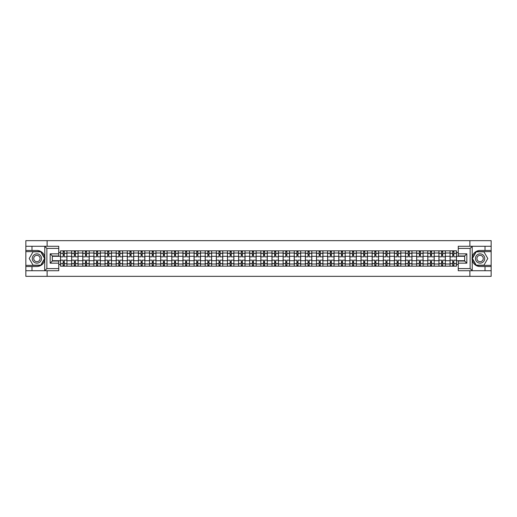 <?xml version="1.0" encoding="UTF-8"?>
<svg xmlns="http://www.w3.org/2000/svg" width="517" height="517" viewBox="0 0 517 517"><rect width="100%" height="100%" fill="white"/><g stroke="black" fill="none" stroke-linecap="round" stroke-linejoin="round"><path stroke-width="0.78" d="M58.738 248.406L46.86 248.406L44.656 246.266L58.738 246.266L58.738 255.967L52.32 255.967L52.32 261.033L58.738 261.033L58.738 270.734L44.656 270.734L44.785 256.949C43.674 252.942 41.05 250.784 36.907 250.474A8.026 8.026 0 0 1 44.785 260.051C43.674 264.058 41.05 266.216 36.907 266.526L25.85 266.526L25.85 276.337L491.15 276.337L491.15 251.617L476.118 251.617L472.144 258.5L476.118 265.383L491.15 265.383M480.093 250.474C475.95 250.784 473.326 252.942 472.215 256.949L472.215 260.051C473.326 264.058 475.95 266.216 480.093 266.526A8.026 8.026 0 0 1 472.066 258.5A8.026 8.026 0 0 1 480.093 250.474L491.15 250.474L491.15 240.663L25.85 240.663L25.85 265.383L40.882 265.383L44.856 258.5L40.882 251.617L25.85 251.617M71.65 266.171L71.65 253.007L66.945 253.007L66.945 266.171M66.945 253.007L66.945 250.829M71.65 253.007L71.65 250.829M78.073 250.829L78.073 266.171M82.785 266.171L82.785 250.829M89.202 250.829L89.202 266.171M93.913 266.171L93.913 250.829M100.33 250.829L100.33 266.171M105.041 266.171L105.041 250.829M111.459 250.829L111.459 266.171M116.17 266.171L116.17 250.829M122.594 250.829L122.594 266.171M127.298 266.171L127.298 250.829M133.722 250.829L133.722 266.171M138.427 266.171L138.427 250.829M144.85 250.829L144.85 266.171M149.562 266.171L149.562 250.829M155.979 250.829L155.979 266.171M160.69 266.171L160.69 250.829M167.107 250.829L167.107 266.171M171.818 266.171L171.818 250.829M178.236 250.829L178.236 266.171M182.947 266.171L182.947 250.829M189.371 250.829L189.371 266.171M194.075 266.171L194.075 250.829M200.499 250.829L200.499 266.171M205.204 266.171L205.204 250.829M211.627 250.829L211.627 266.171M216.339 266.171L216.339 250.829M222.756 250.829L222.756 266.171M227.467 266.171L227.467 250.829M233.884 250.829L233.884 266.171M238.595 266.171L238.595 250.829M245.019 250.829L245.019 266.171M249.724 266.171L249.724 250.829M256.148 250.829L256.148 266.171M260.852 266.171L260.852 250.829M267.276 250.829L267.276 266.171M271.981 266.171L271.981 250.829M278.404 250.829L278.404 266.171M283.116 266.171L283.116 250.829M289.533 250.829L289.533 266.171M294.244 266.171L294.244 250.829M300.661 250.829L300.661 266.171M305.373 266.171L305.373 250.829M311.796 250.829L311.796 266.171M316.501 266.171L316.501 250.829M322.925 250.829L322.925 266.171M327.629 266.171L327.629 250.829M334.053 250.829L334.053 266.171M338.764 266.171L338.764 250.829M345.182 250.829L345.182 266.171M349.893 266.171L349.893 250.829M356.31 250.829L356.31 266.171M361.021 266.171L361.021 250.829M367.438 250.829L367.438 266.171M372.15 266.171L372.15 250.829M378.573 250.829L378.573 266.171M383.278 266.171L383.278 250.829M389.702 250.829L389.702 266.171M394.406 266.171L394.406 250.829M400.83 250.829L400.83 266.171M405.541 266.171L405.541 250.829M411.959 250.829L411.959 266.171M416.67 266.171L416.67 250.829M423.087 250.829L423.087 266.171M427.798 266.171L427.798 250.829M434.215 250.829L434.215 266.171M438.927 266.171L438.927 250.829M445.35 250.829L445.35 266.171M450.055 266.171L450.055 250.829M450.055 260.71L445.35 260.71M438.927 260.71L434.215 260.71M427.798 260.71L423.087 260.71M416.67 260.71L411.959 260.71M405.541 260.71L400.83 260.71M394.406 260.71L389.702 260.71M383.278 260.71L378.573 260.71M372.15 260.71L367.438 260.71M361.021 260.71L356.31 260.71M349.893 260.71L345.182 260.71M338.764 260.71L334.053 260.71M327.629 260.71L322.925 260.71M316.501 260.71L311.796 260.71M305.373 260.71L300.661 260.71M294.244 260.71L289.533 260.71M283.116 260.71L278.404 260.71M271.981 260.71L267.276 260.71M260.852 260.71L256.148 260.71M249.724 260.71L245.019 260.71M238.595 260.71L233.884 260.71M227.467 260.71L222.756 260.71M216.339 260.71L211.627 260.71M205.204 260.71L200.499 260.71M194.075 260.71L189.371 260.71M182.947 260.71L178.236 260.71M171.818 260.71L167.107 260.71M160.69 260.71L155.979 260.71M149.562 260.71L144.85 260.71M138.427 260.71L133.722 260.71M127.298 260.71L122.594 260.71M116.17 260.71L111.459 260.71M105.041 260.71L100.33 260.71M93.913 260.71L89.202 260.71M82.785 260.71L78.073 260.71M71.65 260.71L66.945 260.71M450.055 256.29L445.35 256.29M438.927 256.29L434.215 256.29M427.798 256.29L423.087 256.29M416.67 256.29L411.959 256.29M405.541 256.29L400.83 256.29M394.406 256.29L389.702 256.29M383.278 256.29L378.573 256.29M372.15 256.29L367.438 256.29M361.021 256.29L356.31 256.29M349.893 256.29L345.182 256.29M338.764 256.29L334.053 256.29M327.629 256.29L322.925 256.29M316.501 256.29L311.796 256.29M305.373 256.29L300.661 256.29M294.244 256.29L289.533 256.29M283.116 256.29L278.404 256.29M271.981 256.29L267.276 256.29M260.852 256.29L256.148 256.29M249.724 256.29L245.019 256.29M238.595 256.29L233.884 256.29M227.467 256.29L222.756 256.29M216.339 256.29L211.627 256.29M205.204 256.29L200.499 256.29M194.075 256.29L189.371 256.29M182.947 256.29L178.236 256.29M171.818 256.29L167.107 256.29M160.69 256.29L155.979 256.29M149.562 256.29L144.85 256.29M138.427 256.29L133.722 256.29M127.298 256.29L122.594 256.29M116.17 256.29L111.459 256.29M105.041 256.29L100.33 256.29M93.913 256.29L89.202 256.29M82.785 256.29L78.073 256.29M71.65 256.29L66.945 256.29M52.32 260.71L60.521 260.71L60.521 256.29L52.32 256.29M58.738 252.509L60.521 252.509L60.521 256.29M464.68 256.29L456.479 256.29L456.479 250.829L60.521 250.829L60.521 252.509M456.479 252.509L458.262 252.509M458.262 264.491L456.479 264.491L456.479 260.71L464.68 260.71M60.521 260.71L60.521 266.171L456.479 266.171L456.479 264.491M60.521 264.491L58.738 264.491M469.888 276.337L469.888 270.734M469.888 246.266L469.888 240.663M47.112 276.337L47.112 270.734M47.112 246.266L47.112 240.663M456.479 256.29L456.479 260.71M64.302 265.098L63.164 265.098M63.164 251.902L64.302 251.902M75.43 265.098L74.293 265.098M74.293 251.902L75.43 251.902M86.565 265.098L85.421 265.098M85.421 251.902L86.565 251.902M97.694 265.098L96.55 265.098M96.55 251.902L97.694 251.902M108.822 265.098L107.678 265.098M107.678 251.902L108.822 251.902M119.95 265.098L118.813 265.098M118.813 251.902L119.95 251.902M131.079 265.098L129.941 265.098M129.941 251.902L131.079 251.902M142.214 265.098L141.07 265.098M141.07 251.902L142.214 251.902M153.342 265.098L152.198 265.098M152.198 251.902L153.342 251.902M164.471 265.098L163.327 265.098M163.327 251.902L164.471 251.902M175.599 265.098L174.455 265.098M174.455 251.902L175.599 251.902M186.727 265.098L185.59 265.098M185.59 251.902L186.727 251.902M197.856 265.098L196.718 265.098M196.718 251.902L197.856 251.902M208.991 265.098L207.847 265.098M207.847 251.902L208.991 251.902M220.119 265.098L218.975 265.098M218.975 251.902L220.119 251.902M231.248 265.098L230.104 265.098M230.104 251.902L231.248 251.902M242.376 265.098L241.232 265.098M241.232 251.902L242.376 251.902M253.504 265.098L252.367 265.098M252.367 251.902L253.504 251.902M264.633 265.098L263.496 265.098M263.496 251.902L264.633 251.902M275.768 265.098L274.624 265.098M274.624 251.902L275.768 251.902M286.896 265.098L285.752 265.098M285.752 251.902L286.896 251.902M298.025 265.098L296.881 265.098M296.881 251.902L298.025 251.902M309.153 265.098L308.009 265.098M308.009 251.902L309.153 251.902M320.281 265.098L319.144 265.098M319.144 251.902L320.281 251.902M331.41 265.098L330.273 265.098M330.273 251.902L331.41 251.902M342.545 265.098L341.401 265.098M341.401 251.902L342.545 251.902M353.673 265.098L352.529 265.098M352.529 251.902L353.673 251.902M364.802 265.098L363.658 265.098M363.658 251.902L364.802 251.902M375.93 265.098L374.786 265.098M374.786 251.902L375.93 251.902M387.059 265.098L385.921 265.098M385.921 251.902L387.059 251.902M398.187 265.098L397.05 265.098M397.05 251.902L398.187 251.902M409.322 265.098L408.178 265.098M408.178 251.902L409.322 251.902M420.45 265.098L419.306 265.098M419.306 251.902L420.45 251.902M431.579 265.098L430.435 265.098M430.435 251.902L431.579 251.902M442.707 265.098L441.57 265.098M441.57 251.902L442.707 251.902M453.836 265.098L452.698 265.098M452.698 251.902L453.836 251.902M66.906 266.171L66.906 256.826L64.302 256.826L64.302 250.829M63.164 250.829L63.164 256.826L60.56 256.826L60.56 250.829M66.906 256.826L66.906 250.829M60.56 266.171L60.56 260.174L63.164 260.174L63.164 266.171M64.302 266.171L64.302 260.174L66.906 260.174M63.164 255.256L64.302 255.256M60.56 260.174L60.56 256.826M64.302 261.744L63.164 261.744M64.302 265.24L63.164 265.24M63.164 262.675L64.302 262.675M64.302 254.325L63.164 254.325M63.164 251.76L64.302 251.76M31.983 266.526L31.983 270.734L25.85 270.734M44.656 270.734L31.983 270.734M25.85 266.526L25.85 265.383M44.656 246.266L31.983 246.266L31.983 250.474L25.85 250.474M31.983 246.266L25.85 246.266M36.907 250.474L31.983 250.474M52.32 255.967L50.175 253.828L58.738 253.828M58.738 263.172L50.175 263.172L52.32 261.033M44.785 270.675L46.86 268.594L58.738 268.594M472.344 246.266L470.14 248.406L458.262 248.406L458.262 246.266L491.15 246.266M485.017 250.474L485.017 246.266M458.262 268.594L470.14 268.594L472.344 270.734L458.262 270.734L458.262 261.033L464.68 261.033L464.68 255.967L458.262 255.967L458.262 248.406M491.15 250.474L491.15 251.617M472.344 270.734L485.017 270.734L485.017 266.526L491.15 266.526M485.017 270.734L491.15 270.734M480.093 266.526L485.017 266.526M464.68 261.033L466.825 263.172L458.262 263.172M458.262 253.828L466.825 253.828L464.68 255.967M32.274 258.5A4.64 4.64 0 0 0 36.907 263.14A4.64 4.64 0 0 0 41.547 258.5A4.64 4.64 0 0 0 36.907 253.86A4.64 4.64 0 0 0 32.274 258.5M33.734 258.5A3.173 3.173 0 0 0 36.907 261.673A3.173 3.173 0 0 0 40.08 258.5A3.173 3.173 0 0 0 36.907 255.327A3.173 3.173 0 0 0 33.734 258.5M40.759 251.831L44.611 258.5L40.759 265.169L33.056 265.169L29.204 258.5L33.056 251.831L40.759 251.831M475.453 258.5A4.64 4.64 0 0 0 480.093 263.14A4.64 4.64 0 0 0 484.726 258.5A4.64 4.64 0 0 0 480.093 253.86A4.64 4.64 0 0 0 475.453 258.5M476.92 258.5A3.173 3.173 0 0 0 480.093 261.673A3.173 3.173 0 0 0 483.266 258.5A3.173 3.173 0 0 0 480.093 255.327A3.173 3.173 0 0 0 476.92 258.5M483.944 251.831L487.796 258.5L483.944 265.169L476.241 265.169L472.389 258.5L476.241 251.831L483.944 251.831M78.035 266.171L78.035 256.826L75.43 256.826L75.43 250.829M74.293 250.829L74.293 256.826L71.689 256.826L71.689 250.829M78.035 256.826L78.035 250.829M71.689 266.171L71.689 260.174L74.293 260.174L74.293 266.171M75.43 266.171L75.43 260.174L78.035 260.174M74.293 255.256L75.43 255.256M71.689 260.174L71.689 256.826M75.43 261.744L74.293 261.744M75.43 265.24L74.293 265.24M74.293 262.675L75.43 262.675M75.43 254.325L74.293 254.325M74.293 251.76L75.43 251.76M89.17 266.171L89.17 256.826L86.565 256.826L86.565 250.829M85.421 250.829L85.421 256.826L82.817 256.826L82.817 250.829M89.17 256.826L89.17 250.829M82.817 266.171L82.817 260.174L85.421 260.174L85.421 266.171M86.565 266.171L86.565 260.174L89.17 260.174M85.421 255.256L86.565 255.256M82.817 260.174L82.817 256.826M86.565 261.744L85.421 261.744M86.565 265.24L85.421 265.24M85.421 262.675L86.565 262.675M86.565 254.325L85.421 254.325M85.421 251.76L86.565 251.76M100.298 266.171L100.298 256.826L97.694 256.826L97.694 250.829M96.55 250.829L96.55 256.826L93.945 256.826L93.945 250.829M100.298 256.826L100.298 250.829M93.945 266.171L93.945 260.174L96.55 260.174L96.55 266.171M97.694 266.171L97.694 260.174L100.298 260.174M96.55 255.256L97.694 255.256M93.945 260.174L93.945 256.826M97.694 261.744L96.55 261.744M97.694 265.24L96.55 265.24M96.55 262.675L97.694 262.675M97.694 254.325L96.55 254.325M96.55 251.76L97.694 251.76M111.426 266.171L111.426 256.826L108.822 256.826L108.822 250.829M107.678 250.829L107.678 256.826L105.074 256.826L105.074 250.829M111.426 256.826L111.426 250.829M105.074 266.171L105.074 260.174L107.678 260.174L107.678 266.171M108.822 266.171L108.822 260.174L111.426 260.174M107.678 255.256L108.822 255.256M105.074 260.174L105.074 256.826M108.822 261.744L107.678 261.744M108.822 265.24L107.678 265.24M107.678 262.675L108.822 262.675M108.822 254.325L107.678 254.325M107.678 251.76L108.822 251.76M122.555 266.171L122.555 256.826L119.95 256.826L119.95 250.829M118.813 250.829L118.813 256.826L116.209 256.826L116.209 250.829M122.555 256.826L122.555 250.829M116.209 266.171L116.209 260.174L118.813 260.174L118.813 266.171M119.95 266.171L119.95 260.174L122.555 260.174M118.813 255.256L119.95 255.256M116.209 260.174L116.209 256.826M119.95 261.744L118.813 261.744M119.95 265.24L118.813 265.24M118.813 262.675L119.95 262.675M119.95 254.325L118.813 254.325M118.813 251.76L119.95 251.76M133.683 266.171L133.683 256.826L131.079 256.826L131.079 250.829M129.941 250.829L129.941 256.826L127.337 256.826L127.337 250.829M133.683 256.826L133.683 250.829M127.337 266.171L127.337 260.174L129.941 260.174L129.941 266.171M131.079 266.171L131.079 260.174L133.683 260.174M129.941 255.256L131.079 255.256M127.337 260.174L127.337 256.826M131.079 261.744L129.941 261.744M131.079 265.24L129.941 265.24M129.941 262.675L131.079 262.675M131.079 254.325L129.941 254.325M129.941 251.76L131.079 251.76M144.812 266.171L144.812 256.826L142.214 256.826L142.214 250.829M141.07 250.829L141.07 256.826L138.466 256.826L138.466 250.829M144.812 256.826L144.812 250.829M138.466 266.171L138.466 260.174L141.07 260.174L141.07 266.171M142.214 266.171L142.214 260.174L144.812 260.174M141.07 255.256L142.214 255.256M138.466 260.174L138.466 256.826M142.214 261.744L141.07 261.744M142.214 265.24L141.07 265.24M141.07 262.675L142.214 262.675M142.214 254.325L141.07 254.325M141.07 251.76L142.214 251.76M155.947 266.171L155.947 256.826L153.342 256.826L153.342 250.829M152.198 250.829L152.198 256.826L149.594 256.826L149.594 250.829M155.947 256.826L155.947 250.829M149.594 266.171L149.594 260.174L152.198 260.174L152.198 266.171M153.342 266.171L153.342 260.174L155.947 260.174M152.198 255.256L153.342 255.256M149.594 260.174L149.594 256.826M153.342 261.744L152.198 261.744M153.342 265.24L152.198 265.24M152.198 262.675L153.342 262.675M153.342 254.325L152.198 254.325M152.198 251.76L153.342 251.76M167.075 266.171L167.075 256.826L164.471 256.826L164.471 250.829M163.327 250.829L163.327 256.826L160.722 256.826L160.722 250.829M167.075 256.826L167.075 250.829M160.722 266.171L160.722 260.174L163.327 260.174L163.327 266.171M164.471 266.171L164.471 260.174L167.075 260.174M163.327 255.256L164.471 255.256M160.722 260.174L160.722 256.826M164.471 261.744L163.327 261.744M164.471 265.24L163.327 265.24M163.327 262.675L164.471 262.675M164.471 254.325L163.327 254.325M163.327 251.76L164.471 251.76M178.203 266.171L178.203 256.826L175.599 256.826L175.599 250.829M174.455 250.829L174.455 256.826L171.851 256.826L171.851 250.829M178.203 256.826L178.203 250.829M171.851 266.171L171.851 260.174L174.455 260.174L174.455 266.171M175.599 266.171L175.599 260.174L178.203 260.174M174.455 255.256L175.599 255.256M171.851 260.174L171.851 256.826M175.599 261.744L174.455 261.744M175.599 265.24L174.455 265.24M174.455 262.675L175.599 262.675M175.599 254.325L174.455 254.325M174.455 251.76L175.599 251.76M189.332 266.171L189.332 256.826L186.727 256.826L186.727 250.829M185.59 250.829L185.59 256.826L182.986 256.826L182.986 250.829M189.332 256.826L189.332 250.829M182.986 266.171L182.986 260.174L185.59 260.174L185.59 266.171M186.727 266.171L186.727 260.174L189.332 260.174M185.59 255.256L186.727 255.256M182.986 260.174L182.986 256.826M186.727 261.744L185.59 261.744M186.727 265.24L185.59 265.24M185.59 262.675L186.727 262.675M186.727 254.325L185.59 254.325M185.59 251.76L186.727 251.76M200.46 266.171L200.46 256.826L197.856 256.826L197.856 250.829M196.718 250.829L196.718 256.826L194.114 256.826L194.114 250.829M200.46 256.826L200.46 250.829M194.114 266.171L194.114 260.174L196.718 260.174L196.718 266.171M197.856 266.171L197.856 260.174L200.46 260.174M196.718 255.256L197.856 255.256M194.114 260.174L194.114 256.826M197.856 261.744L196.718 261.744M197.856 265.24L196.718 265.24M196.718 262.675L197.856 262.675M197.856 254.325L196.718 254.325M196.718 251.76L197.856 251.76M211.589 266.171L211.589 256.826L208.991 256.826L208.991 250.829M207.847 250.829L207.847 256.826L205.243 256.826L205.243 250.829M211.589 256.826L211.589 250.829M205.243 266.171L205.243 260.174L207.847 260.174L207.847 266.171M208.991 266.171L208.991 260.174L211.589 260.174M207.847 255.256L208.991 255.256M205.243 260.174L205.243 256.826M208.991 261.744L207.847 261.744M208.991 265.24L207.847 265.24M207.847 262.675L208.991 262.675M208.991 254.325L207.847 254.325M207.847 251.76L208.991 251.76M222.724 266.171L222.724 256.826L220.119 256.826L220.119 250.829M218.975 250.829L218.975 256.826L216.371 256.826L216.371 250.829M222.724 256.826L222.724 250.829M216.371 266.171L216.371 260.174L218.975 260.174L218.975 266.171M220.119 266.171L220.119 260.174L222.724 260.174M218.975 255.256L220.119 255.256M216.371 260.174L216.371 256.826M220.119 261.744L218.975 261.744M220.119 265.24L218.975 265.24M218.975 262.675L220.119 262.675M220.119 254.325L218.975 254.325M218.975 251.76L220.119 251.76M233.852 266.171L233.852 256.826L231.248 256.826L231.248 250.829M230.104 250.829L230.104 256.826L227.499 256.826L227.499 250.829M233.852 256.826L233.852 250.829M227.499 266.171L227.499 260.174L230.104 260.174L230.104 266.171M231.248 266.171L231.248 260.174L233.852 260.174M230.104 255.256L231.248 255.256M227.499 260.174L227.499 256.826M231.248 261.744L230.104 261.744M231.248 265.24L230.104 265.24M230.104 262.675L231.248 262.675M231.248 254.325L230.104 254.325M230.104 251.76L231.248 251.76M244.98 266.171L244.98 256.826L242.376 256.826L242.376 250.829M241.232 250.829L241.232 256.826L238.628 256.826L238.628 250.829M244.98 256.826L244.98 250.829M238.628 266.171L238.628 260.174L241.232 260.174L241.232 266.171M242.376 266.171L242.376 260.174L244.98 260.174M241.232 255.256L242.376 255.256M238.628 260.174L238.628 256.826M242.376 261.744L241.232 261.744M242.376 265.24L241.232 265.24M241.232 262.675L242.376 262.675M242.376 254.325L241.232 254.325M241.232 251.76L242.376 251.76M256.109 266.171L256.109 256.826L253.504 256.826L253.504 250.829M252.367 250.829L252.367 256.826L249.763 256.826L249.763 250.829M256.109 256.826L256.109 250.829M249.763 266.171L249.763 260.174L252.367 260.174L252.367 266.171M253.504 266.171L253.504 260.174L256.109 260.174M252.367 255.256L253.504 255.256M249.763 260.174L249.763 256.826M253.504 261.744L252.367 261.744M253.504 265.24L252.367 265.24M252.367 262.675L253.504 262.675M253.504 254.325L252.367 254.325M252.367 251.76L253.504 251.76M267.237 266.171L267.237 256.826L264.633 256.826L264.633 250.829M263.496 250.829L263.496 256.826L260.891 256.826L260.891 250.829M267.237 256.826L267.237 250.829M260.891 266.171L260.891 260.174L263.496 260.174L263.496 266.171M264.633 266.171L264.633 260.174L267.237 260.174M263.496 255.256L264.633 255.256M260.891 260.174L260.891 256.826M264.633 261.744L263.496 261.744M264.633 265.24L263.496 265.24M263.496 262.675L264.633 262.675M264.633 254.325L263.496 254.325M263.496 251.76L264.633 251.76M278.372 266.171L278.372 256.826L275.768 256.826L275.768 250.829M274.624 250.829L274.624 256.826L272.02 256.826L272.02 250.829M278.372 256.826L278.372 250.829M272.02 266.171L272.02 260.174L274.624 260.174L274.624 266.171M275.768 266.171L275.768 260.174L278.372 260.174M274.624 255.256L275.768 255.256M272.02 260.174L272.02 256.826M275.768 261.744L274.624 261.744M275.768 265.24L274.624 265.24M274.624 262.675L275.768 262.675M275.768 254.325L274.624 254.325M274.624 251.76L275.768 251.76M289.501 266.171L289.501 256.826L286.896 256.826L286.896 250.829M285.752 250.829L285.752 256.826L283.148 256.826L283.148 250.829M289.501 256.826L289.501 250.829M283.148 266.171L283.148 260.174L285.752 260.174L285.752 266.171M286.896 266.171L286.896 260.174L289.501 260.174M285.752 255.256L286.896 255.256M283.148 260.174L283.148 256.826M286.896 261.744L285.752 261.744M286.896 265.24L285.752 265.24M285.752 262.675L286.896 262.675M286.896 254.325L285.752 254.325M285.752 251.76L286.896 251.76M300.629 266.171L300.629 256.826L298.025 256.826L298.025 250.829M296.881 250.829L296.881 256.826L294.276 256.826L294.276 250.829M300.629 256.826L300.629 250.829M294.276 266.171L294.276 260.174L296.881 260.174L296.881 266.171M298.025 266.171L298.025 260.174L300.629 260.174M296.881 255.256L298.025 255.256M294.276 260.174L294.276 256.826M298.025 261.744L296.881 261.744M298.025 265.24L296.881 265.24M296.881 262.675L298.025 262.675M298.025 254.325L296.881 254.325M296.881 251.76L298.025 251.76M311.757 266.171L311.757 256.826L309.153 256.826L309.153 250.829M308.009 250.829L308.009 256.826L305.411 256.826L305.411 250.829M311.757 256.826L311.757 250.829M305.411 266.171L305.411 260.174L308.009 260.174L308.009 266.171M309.153 266.171L309.153 260.174L311.757 260.174M308.009 255.256L309.153 255.256M305.411 260.174L305.411 256.826M309.153 261.744L308.009 261.744M309.153 265.24L308.009 265.24M308.009 262.675L309.153 262.675M309.153 254.325L308.009 254.325M308.009 251.76L309.153 251.76M322.886 266.171L322.886 256.826L320.281 256.826L320.281 250.829M319.144 250.829L319.144 256.826L316.54 256.826L316.54 250.829M322.886 256.826L322.886 250.829M316.54 266.171L316.54 260.174L319.144 260.174L319.144 266.171M320.281 266.171L320.281 260.174L322.886 260.174M319.144 255.256L320.281 255.256M316.54 260.174L316.54 256.826M320.281 261.744L319.144 261.744M320.281 265.24L319.144 265.24M319.144 262.675L320.281 262.675M320.281 254.325L319.144 254.325M319.144 251.76L320.281 251.76M334.014 266.171L334.014 256.826L331.41 256.826L331.41 250.829M330.273 250.829L330.273 256.826L327.668 256.826L327.668 250.829M334.014 256.826L334.014 250.829M327.668 266.171L327.668 260.174L330.273 260.174L330.273 266.171M331.41 266.171L331.41 260.174L334.014 260.174M330.273 255.256L331.41 255.256M327.668 260.174L327.668 256.826M331.41 261.744L330.273 261.744M331.41 265.24L330.273 265.24M330.273 262.675L331.41 262.675M331.41 254.325L330.273 254.325M330.273 251.76L331.41 251.76M345.149 266.171L345.149 256.826L342.545 256.826L342.545 250.829M341.401 250.829L341.401 256.826L338.797 256.826L338.797 250.829M345.149 256.826L345.149 250.829M338.797 266.171L338.797 260.174L341.401 260.174L341.401 266.171M342.545 266.171L342.545 260.174L345.149 260.174M341.401 255.256L342.545 255.256M338.797 260.174L338.797 256.826M342.545 261.744L341.401 261.744M342.545 265.24L341.401 265.24M341.401 262.675L342.545 262.675M342.545 254.325L341.401 254.325M341.401 251.76L342.545 251.76M356.278 266.171L356.278 256.826L353.673 256.826L353.673 250.829M352.529 250.829L352.529 256.826L349.925 256.826L349.925 250.829M356.278 256.826L356.278 250.829M349.925 266.171L349.925 260.174L352.529 260.174L352.529 266.171M353.673 266.171L353.673 260.174L356.278 260.174M352.529 255.256L353.673 255.256M349.925 260.174L349.925 256.826M353.673 261.744L352.529 261.744M353.673 265.24L352.529 265.24M352.529 262.675L353.673 262.675M353.673 254.325L352.529 254.325M352.529 251.76L353.673 251.76M367.406 266.171L367.406 256.826L364.802 256.826L364.802 250.829M363.658 250.829L363.658 256.826L361.053 256.826L361.053 250.829M367.406 256.826L367.406 250.829M361.053 266.171L361.053 260.174L363.658 260.174L363.658 266.171M364.802 266.171L364.802 260.174L367.406 260.174M363.658 255.256L364.802 255.256M361.053 260.174L361.053 256.826M364.802 261.744L363.658 261.744M364.802 265.24L363.658 265.24M363.658 262.675L364.802 262.675M364.802 254.325L363.658 254.325M363.658 251.76L364.802 251.76M378.534 266.171L378.534 256.826L375.93 256.826L375.93 250.829M374.786 250.829L374.786 256.826L372.188 256.826L372.188 250.829M378.534 256.826L378.534 250.829M372.188 266.171L372.188 260.174L374.786 260.174L374.786 266.171M375.93 266.171L375.93 260.174L378.534 260.174M374.786 255.256L375.93 255.256M372.188 260.174L372.188 256.826M375.93 261.744L374.786 261.744M375.93 265.24L374.786 265.24M374.786 262.675L375.93 262.675M375.93 254.325L374.786 254.325M374.786 251.76L375.93 251.76M389.663 266.171L389.663 256.826L387.059 256.826L387.059 250.829M385.921 250.829L385.921 256.826L383.317 256.826L383.317 250.829M389.663 256.826L389.663 250.829M383.317 266.171L383.317 260.174L385.921 260.174L385.921 266.171M387.059 266.171L387.059 260.174L389.663 260.174M385.921 255.256L387.059 255.256M383.317 260.174L383.317 256.826M387.059 261.744L385.921 261.744M387.059 265.24L385.921 265.24M385.921 262.675L387.059 262.675M387.059 254.325L385.921 254.325M385.921 251.76L387.059 251.76M400.791 266.171L400.791 256.826L398.187 256.826L398.187 250.829M397.05 250.829L397.05 256.826L394.445 256.826L394.445 250.829M400.791 256.826L400.791 250.829M394.445 266.171L394.445 260.174L397.05 260.174L397.05 266.171M398.187 266.171L398.187 260.174L400.791 260.174M397.05 255.256L398.187 255.256M394.445 260.174L394.445 256.826M398.187 261.744L397.05 261.744M398.187 265.24L397.05 265.24M397.05 262.675L398.187 262.675M398.187 254.325L397.05 254.325M397.05 251.76L398.187 251.76M411.926 266.171L411.926 256.826L409.322 256.826L409.322 250.829M408.178 250.829L408.178 256.826L405.574 256.826L405.574 250.829M411.926 256.826L411.926 250.829M405.574 266.171L405.574 260.174L408.178 260.174L408.178 266.171M409.322 266.171L409.322 260.174L411.926 260.174M408.178 255.256L409.322 255.256M405.574 260.174L405.574 256.826M409.322 261.744L408.178 261.744M409.322 265.24L408.178 265.24M408.178 262.675L409.322 262.675M409.322 254.325L408.178 254.325M408.178 251.76L409.322 251.76M423.055 266.171L423.055 256.826L420.45 256.826L420.45 250.829M419.306 250.829L419.306 256.826L416.702 256.826L416.702 250.829M423.055 256.826L423.055 250.829M416.702 266.171L416.702 260.174L419.306 260.174L419.306 266.171M420.45 266.171L420.45 260.174L423.055 260.174M419.306 255.256L420.45 255.256M416.702 260.174L416.702 256.826M420.45 261.744L419.306 261.744M420.45 265.24L419.306 265.24M419.306 262.675L420.45 262.675M420.45 254.325L419.306 254.325M419.306 251.76L420.45 251.76M434.183 266.171L434.183 256.826L431.579 256.826L431.579 250.829M430.435 250.829L430.435 256.826L427.83 256.826L427.83 250.829M434.183 256.826L434.183 250.829M427.83 266.171L427.83 260.174L430.435 260.174L430.435 266.171M431.579 266.171L431.579 260.174L434.183 260.174M430.435 255.256L431.579 255.256M427.83 260.174L427.83 256.826M431.579 261.744L430.435 261.744M431.579 265.24L430.435 265.24M430.435 262.675L431.579 262.675M431.579 254.325L430.435 254.325M430.435 251.76L431.579 251.76M445.311 266.171L445.311 256.826L442.707 256.826L442.707 250.829M441.57 250.829L441.57 256.826L438.965 256.826L438.965 250.829M445.311 256.826L445.311 250.829M438.965 266.171L438.965 260.174L441.57 260.174L441.57 266.171M442.707 266.171L442.707 260.174L445.311 260.174M441.57 255.256L442.707 255.256M438.965 260.174L438.965 256.826M442.707 261.744L441.57 261.744M442.707 265.24L441.57 265.24M441.57 262.675L442.707 262.675M442.707 254.325L441.57 254.325M441.57 251.76L442.707 251.76M456.44 266.171L456.44 256.826L453.836 256.826L453.836 250.829M452.698 250.829L452.698 256.826L450.094 256.826L450.094 250.829M456.44 256.826L456.44 250.829M450.094 266.171L450.094 260.174L452.698 260.174L452.698 266.171M453.836 266.171L453.836 260.174L456.44 260.174M452.698 255.256L453.836 255.256M450.094 260.174L450.094 256.826M453.836 261.744L452.698 261.744M453.836 265.24L452.698 265.24M452.698 262.675L453.836 262.675M453.836 254.325L452.698 254.325M452.698 251.76L453.836 251.76M438.927 253.007L434.215 253.007M427.798 253.007L423.087 253.007M416.67 253.007L411.959 253.007M405.541 253.007L400.83 253.007M394.406 253.007L389.702 253.007M383.278 253.007L378.573 253.007M372.15 253.007L367.438 253.007M361.021 253.007L356.31 253.007M349.893 253.007L345.182 253.007M338.764 253.007L334.053 253.007M327.629 253.007L322.925 253.007M316.501 253.007L311.796 253.007M305.373 253.007L300.661 253.007M294.244 253.007L289.533 253.007M283.116 253.007L278.404 253.007M271.981 253.007L267.276 253.007M260.852 253.007L256.148 253.007M249.724 253.007L245.019 253.007M238.595 253.007L233.884 253.007M227.467 253.007L222.756 253.007M216.339 253.007L211.627 253.007M205.204 253.007L200.499 253.007M194.075 253.007L189.371 253.007M182.947 253.007L178.236 253.007M171.818 253.007L167.107 253.007M160.69 253.007L155.979 253.007M149.562 253.007L144.85 253.007M138.427 253.007L133.722 253.007M127.298 253.007L122.594 253.007M116.17 253.007L111.459 253.007M105.041 253.007L100.33 253.007M93.913 253.007L89.202 253.007M82.785 253.007L78.073 253.007M450.055 253.007L445.35 253.007M438.927 263.993L434.215 263.993M427.798 263.993L423.087 263.993M416.67 263.993L411.959 263.993M405.541 263.993L400.83 263.993M394.406 263.993L389.702 263.993M383.278 263.993L378.573 263.993M372.15 263.993L367.438 263.993M361.021 263.993L356.31 263.993M349.893 263.993L345.182 263.993M338.764 263.993L334.053 263.993M327.629 263.993L322.925 263.993M316.501 263.993L311.796 263.993M305.373 263.993L300.661 263.993M294.244 263.993L289.533 263.993M283.116 263.993L278.404 263.993M271.981 263.993L267.276 263.993M260.852 263.993L256.148 263.993M249.724 263.993L245.019 263.993M238.595 263.993L233.884 263.993M227.467 263.993L222.756 263.993M216.339 263.993L211.627 263.993M205.204 263.993L200.499 263.993M194.075 263.993L189.371 263.993M182.947 263.993L178.236 263.993M171.818 263.993L167.107 263.993M160.69 263.993L155.979 263.993M149.562 263.993L144.85 263.993M138.427 263.993L133.722 263.993M127.298 263.993L122.594 263.993M116.17 263.993L111.459 263.993M105.041 263.993L100.33 263.993M93.913 263.993L89.202 263.993M82.785 263.993L78.073 263.993M71.65 263.993L66.945 263.993M450.055 263.993L445.35 263.993M66.906 253.291L64.302 253.291M63.164 253.291L60.56 253.291M63.164 253.388L60.56 253.388M63.164 263.612L60.56 263.612M63.164 263.709L60.56 263.709M66.906 263.709L64.302 263.709M66.906 253.388L64.302 253.388M66.906 263.612L64.302 263.612M44.785 256.949L44.785 246.325M46.86 248.406L46.86 268.594M50.175 263.172L50.175 253.828M472.215 246.325L472.215 256.949M472.215 260.051L472.215 270.675M470.14 268.594L470.14 248.406M466.825 253.828L466.825 263.172M78.035 253.291L75.43 253.291M74.293 253.291L71.689 253.291M74.293 253.388L71.689 253.388M74.293 263.612L71.689 263.612M74.293 263.709L71.689 263.709M78.035 263.709L75.43 263.709M78.035 253.388L75.43 253.388M78.035 263.612L75.43 263.612M89.17 253.291L86.565 253.291M85.421 253.291L82.817 253.291M85.421 253.388L82.817 253.388M85.421 263.612L82.817 263.612M85.421 263.709L82.817 263.709M89.17 263.709L86.565 263.709M89.17 253.388L86.565 253.388M89.17 263.612L86.565 263.612M100.298 253.291L97.694 253.291M96.55 253.291L93.945 253.291M96.55 253.388L93.945 253.388M96.55 263.612L93.945 263.612M96.55 263.709L93.945 263.709M100.298 263.709L97.694 263.709M100.298 253.388L97.694 253.388M100.298 263.612L97.694 263.612M111.426 253.291L108.822 253.291M107.678 253.291L105.074 253.291M107.678 253.388L105.074 253.388M107.678 263.612L105.074 263.612M107.678 263.709L105.074 263.709M111.426 263.709L108.822 263.709M111.426 253.388L108.822 253.388M111.426 263.612L108.822 263.612M122.555 253.291L119.95 253.291M118.813 253.291L116.209 253.291M118.813 253.388L116.209 253.388M118.813 263.612L116.209 263.612M118.813 263.709L116.209 263.709M122.555 263.709L119.95 263.709M122.555 253.388L119.95 253.388M122.555 263.612L119.95 263.612M133.683 253.291L131.079 253.291M129.941 253.291L127.337 253.291M129.941 253.388L127.337 253.388M129.941 263.612L127.337 263.612M129.941 263.709L127.337 263.709M133.683 263.709L131.079 263.709M133.683 253.388L131.079 253.388M133.683 263.612L131.079 263.612M144.812 253.291L142.214 253.291M141.07 253.291L138.466 253.291M141.07 253.388L138.466 253.388M141.07 263.612L138.466 263.612M141.07 263.709L138.466 263.709M144.812 263.709L142.214 263.709M144.812 253.388L142.214 253.388M144.812 263.612L142.214 263.612M155.947 253.291L153.342 253.291M152.198 253.291L149.594 253.291M152.198 253.388L149.594 253.388M152.198 263.612L149.594 263.612M152.198 263.709L149.594 263.709M155.947 263.709L153.342 263.709M155.947 253.388L153.342 253.388M155.947 263.612L153.342 263.612M167.075 253.291L164.471 253.291M163.327 253.291L160.722 253.291M163.327 253.388L160.722 253.388M163.327 263.612L160.722 263.612M163.327 263.709L160.722 263.709M167.075 263.709L164.471 263.709M167.075 253.388L164.471 253.388M167.075 263.612L164.471 263.612M178.203 253.291L175.599 253.291M174.455 253.291L171.851 253.291M174.455 253.388L171.851 253.388M174.455 263.612L171.851 263.612M174.455 263.709L171.851 263.709M178.203 263.709L175.599 263.709M178.203 253.388L175.599 253.388M178.203 263.612L175.599 263.612M189.332 253.291L186.727 253.291M185.59 253.291L182.986 253.291M185.59 253.388L182.986 253.388M185.59 263.612L182.986 263.612M185.59 263.709L182.986 263.709M189.332 263.709L186.727 263.709M189.332 253.388L186.727 253.388M189.332 263.612L186.727 263.612M200.46 253.291L197.856 253.291M196.718 253.291L194.114 253.291M196.718 253.388L194.114 253.388M196.718 263.612L194.114 263.612M196.718 263.709L194.114 263.709M200.46 263.709L197.856 263.709M200.46 253.388L197.856 253.388M200.46 263.612L197.856 263.612M211.589 253.291L208.991 253.291M207.847 253.291L205.243 253.291M207.847 253.388L205.243 253.388M207.847 263.612L205.243 263.612M207.847 263.709L205.243 263.709M211.589 263.709L208.991 263.709M211.589 253.388L208.991 253.388M211.589 263.612L208.991 263.612M222.724 253.291L220.119 253.291M218.975 253.291L216.371 253.291M218.975 253.388L216.371 253.388M218.975 263.612L216.371 263.612M218.975 263.709L216.371 263.709M222.724 263.709L220.119 263.709M222.724 253.388L220.119 253.388M222.724 263.612L220.119 263.612M233.852 253.291L231.248 253.291M230.104 253.291L227.499 253.291M230.104 253.388L227.499 253.388M230.104 263.612L227.499 263.612M230.104 263.709L227.499 263.709M233.852 263.709L231.248 263.709M233.852 253.388L231.248 253.388M233.852 263.612L231.248 263.612M244.98 253.291L242.376 253.291M241.232 253.291L238.628 253.291M241.232 253.388L238.628 253.388M241.232 263.612L238.628 263.612M241.232 263.709L238.628 263.709M244.98 263.709L242.376 263.709M244.98 253.388L242.376 253.388M244.98 263.612L242.376 263.612M256.109 253.291L253.504 253.291M252.367 253.291L249.763 253.291M252.367 253.388L249.763 253.388M252.367 263.612L249.763 263.612M252.367 263.709L249.763 263.709M256.109 263.709L253.504 263.709M256.109 253.388L253.504 253.388M256.109 263.612L253.504 263.612M267.237 253.291L264.633 253.291M263.496 253.291L260.891 253.291M263.496 253.388L260.891 253.388M263.496 263.612L260.891 263.612M263.496 263.709L260.891 263.709M267.237 263.709L264.633 263.709M267.237 253.388L264.633 253.388M267.237 263.612L264.633 263.612M278.372 253.291L275.768 253.291M274.624 253.291L272.02 253.291M274.624 253.388L272.02 253.388M274.624 263.612L272.02 263.612M274.624 263.709L272.02 263.709M278.372 263.709L275.768 263.709M278.372 253.388L275.768 253.388M278.372 263.612L275.768 263.612M289.501 253.291L286.896 253.291M285.752 253.291L283.148 253.291M285.752 253.388L283.148 253.388M285.752 263.612L283.148 263.612M285.752 263.709L283.148 263.709M289.501 263.709L286.896 263.709M289.501 253.388L286.896 253.388M289.501 263.612L286.896 263.612M300.629 253.291L298.025 253.291M296.881 253.291L294.276 253.291M296.881 253.388L294.276 253.388M296.881 263.612L294.276 263.612M296.881 263.709L294.276 263.709M300.629 263.709L298.025 263.709M300.629 253.388L298.025 253.388M300.629 263.612L298.025 263.612M311.757 253.291L309.153 253.291M308.009 253.291L305.411 253.291M308.009 253.388L305.411 253.388M308.009 263.612L305.411 263.612M308.009 263.709L305.411 263.709M311.757 263.709L309.153 263.709M311.757 253.388L309.153 253.388M311.757 263.612L309.153 263.612M322.886 253.291L320.281 253.291M319.144 253.291L316.54 253.291M319.144 253.388L316.54 253.388M319.144 263.612L316.54 263.612M319.144 263.709L316.54 263.709M322.886 263.709L320.281 263.709M322.886 253.388L320.281 253.388M322.886 263.612L320.281 263.612M334.014 253.291L331.41 253.291M330.273 253.291L327.668 253.291M330.273 253.388L327.668 253.388M330.273 263.612L327.668 263.612M330.273 263.709L327.668 263.709M334.014 263.709L331.41 263.709M334.014 253.388L331.41 253.388M334.014 263.612L331.41 263.612M345.149 253.291L342.545 253.291M341.401 253.291L338.797 253.291M341.401 253.388L338.797 253.388M341.401 263.612L338.797 263.612M341.401 263.709L338.797 263.709M345.149 263.709L342.545 263.709M345.149 253.388L342.545 253.388M345.149 263.612L342.545 263.612M356.278 253.291L353.673 253.291M352.529 253.291L349.925 253.291M352.529 253.388L349.925 253.388M352.529 263.612L349.925 263.612M352.529 263.709L349.925 263.709M356.278 263.709L353.673 263.709M356.278 253.388L353.673 253.388M356.278 263.612L353.673 263.612M367.406 253.291L364.802 253.291M363.658 253.291L361.053 253.291M363.658 253.388L361.053 253.388M363.658 263.612L361.053 263.612M363.658 263.709L361.053 263.709M367.406 263.709L364.802 263.709M367.406 253.388L364.802 253.388M367.406 263.612L364.802 263.612M378.534 253.291L375.93 253.291M374.786 253.291L372.188 253.291M374.786 253.388L372.188 253.388M374.786 263.612L372.188 263.612M374.786 263.709L372.188 263.709M378.534 263.709L375.93 263.709M378.534 253.388L375.93 253.388M378.534 263.612L375.93 263.612M389.663 253.291L387.059 253.291M385.921 253.291L383.317 253.291M385.921 253.388L383.317 253.388M385.921 263.612L383.317 263.612M385.921 263.709L383.317 263.709M389.663 263.709L387.059 263.709M389.663 253.388L387.059 253.388M389.663 263.612L387.059 263.612M400.791 253.291L398.187 253.291M397.05 253.291L394.445 253.291M397.05 253.388L394.445 253.388M397.05 263.612L394.445 263.612M397.05 263.709L394.445 263.709M400.791 263.709L398.187 263.709M400.791 253.388L398.187 253.388M400.791 263.612L398.187 263.612M411.926 253.291L409.322 253.291M408.178 253.291L405.574 253.291M408.178 253.388L405.574 253.388M408.178 263.612L405.574 263.612M408.178 263.709L405.574 263.709M411.926 263.709L409.322 263.709M411.926 253.388L409.322 253.388M411.926 263.612L409.322 263.612M423.055 253.291L420.45 253.291M419.306 253.291L416.702 253.291M419.306 253.388L416.702 253.388M419.306 263.612L416.702 263.612M419.306 263.709L416.702 263.709M423.055 263.709L420.45 263.709M423.055 253.388L420.45 253.388M423.055 263.612L420.45 263.612M434.183 253.291L431.579 253.291M430.435 253.291L427.83 253.291M430.435 253.388L427.83 253.388M430.435 263.612L427.83 263.612M430.435 263.709L427.83 263.709M434.183 263.709L431.579 263.709M434.183 253.388L431.579 253.388M434.183 263.612L431.579 263.612M445.311 253.291L442.707 253.291M441.57 253.291L438.965 253.291M441.57 253.388L438.965 253.388M441.57 263.612L438.965 263.612M441.57 263.709L438.965 263.709M445.311 263.709L442.707 263.709M445.311 253.388L442.707 253.388M445.311 263.612L442.707 263.612M456.44 253.291L453.836 253.291M452.698 253.291L450.094 253.291M452.698 253.388L450.094 253.388M452.698 263.612L450.094 263.612M452.698 263.709L450.094 263.709M456.44 263.709L453.836 263.709M456.44 253.388L453.836 253.388M456.44 263.612L453.836 263.612"/></g></svg>
